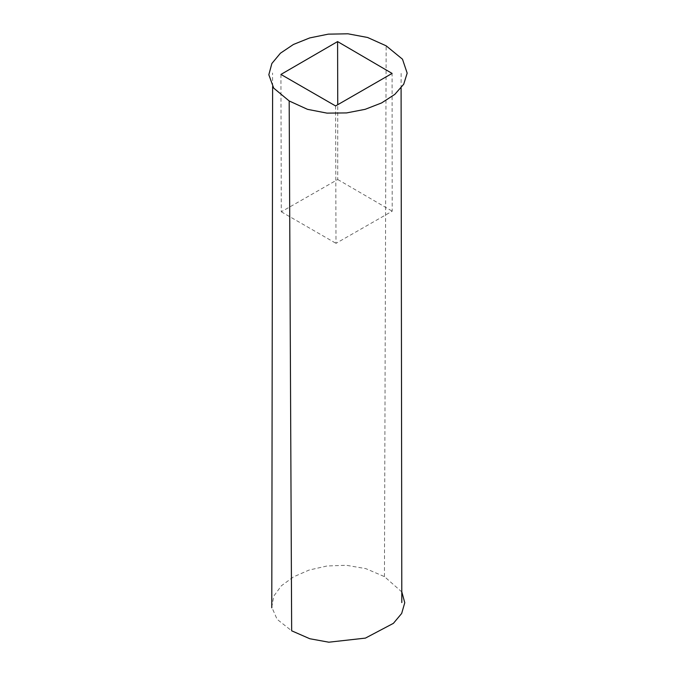 <?xml version="1.0" encoding="UTF-8"?>
<svg xmlns="http://www.w3.org/2000/svg" width="676" height="676" viewBox="0 0 676 676"><rect width="100%" height="100%" fill="white"/><g stroke="black" fill="none" stroke-linecap="round" stroke-linejoin="round"><path stroke-width="0.51" stroke-dasharray="3.38 2.54" d="M401.848 591.956L384.441 576.62L365.775 568.609L346.281 565.28L327.04 565.981L309.101 570.054L293.545 576.856L281.427 585.737L273.814 596.046L271.769 607.132L277.109 619.309L291.66 630.801M384.441 576.62L386.148 45.816M280.929 74.436L281.284 211.791L337.746 179.512L337.746 104.712M335.6 105.946L335.989 243.343L392.207 211.182L392.097 73.422M337.746 179.512L392.207 211.182M281.284 211.791L335.989 243.343M272.622 86.587L272.572 73.025M401.138 73.397L401.096 87.998"/><path stroke-width="1.01" d="M392.097 73.422L335.6 105.946L280.929 74.436L337.586 41.582L392.097 73.422M289.184 100.961L273.695 88.117L268.828 74.749L271.853 63.51L280.422 53.21L293.426 44.472L309.752 37.915L328.299 34.146L347.954 33.8L367.6 37.484L386.148 45.816L402.49 59.201L407.172 73.143L403.707 84.238L394.818 94.37L381.602 102.938L365.175 109.318L346.611 112.917L327.032 113.129L307.521 109.343L289.184 100.961L291.66 630.801L309.802 638.736L328.815 642.2L365.412 638.11L393.407 623.34L401.671 613.462L404.772 602.713L401.848 591.956M337.746 104.712L337.586 41.582M271.786 607.792L272.622 86.587M401.096 87.998L401.806 602.595"/></g></svg>
